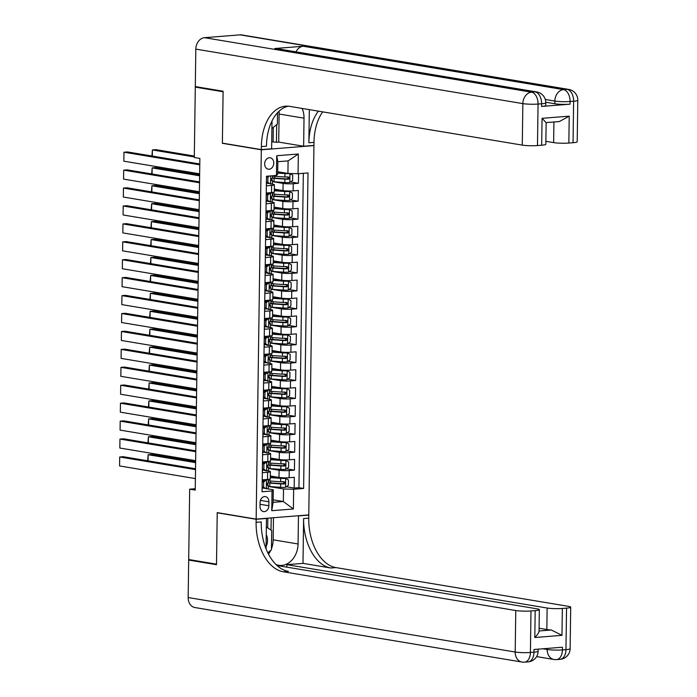<?xml version="1.0" encoding="UTF-8"?>
<svg xmlns="http://www.w3.org/2000/svg" width="697" height="697" viewBox="0 0 697 697"><rect width="100%" height="100%" fill="white"/><g stroke="black" fill="none" stroke-linecap="round" stroke-linejoin="round"><path stroke-width="1.05" d="M264.668 163.856A5.776 4.513 99.5 0 0 268.267 169.188A5.776 4.513 99.5 0 0 273.773 163.124A5.776 4.513 99.5 0 0 270.166 157.792A5.776 4.513 99.5 0 0 264.668 163.856M313.214 145.473L313.938 145.595L308.78 514.909L256.156 519.108L261.314 149.794L313.938 145.595M266.559 176.236L266.428 185.838L271.621 185.428L271.516 192.599A7.223 0.863 0.8 0 0 274.287 191.954L274.391 184.783A7.223 0.863 -179.2 0 1 271.621 185.428M271.516 192.599L266.324 193.008L266.176 203.768L271.368 203.358L271.264 210.529A7.223 0.863 0.8 0 0 274.043 209.884L274.139 202.714A7.223 0.863 -179.2 0 1 271.368 203.358M271.264 210.529L266.071 210.938L265.923 221.698L271.116 221.28L271.02 228.45A7.223 0.863 0.8 0 0 273.79 227.814L273.886 220.644A7.223 0.863 -179.2 0 1 271.116 221.28M271.02 228.45L265.827 228.869L265.67 239.629L270.863 239.21L270.767 246.381A7.223 0.863 0.8 0 0 273.538 245.745L273.642 238.566A7.223 0.863 -179.2 0 1 270.863 239.21M270.767 246.381L265.574 246.799L265.426 257.55L270.619 257.141L270.514 264.311A7.223 0.863 0.8 0 0 273.285 263.666L273.39 256.496A7.223 0.863 -179.2 0 1 270.619 257.141M270.514 264.311L265.322 264.721L265.174 275.481L270.366 275.062L270.262 282.241A7.223 0.863 0.8 0 0 273.041 281.597L273.137 274.426A7.223 0.863 -179.2 0 1 270.366 275.062M270.262 282.241L265.069 282.651L264.921 293.411L270.114 292.993L270.018 300.163A7.223 0.863 0.8 0 0 272.788 299.527L272.884 292.357A7.223 0.863 -179.2 0 1 270.114 292.993M270.018 300.163L264.825 300.581L264.677 311.332L269.861 310.923L269.765 318.093A7.223 0.863 0.8 0 0 272.536 317.449L272.64 310.278A7.223 0.863 -179.2 0 1 269.861 310.923M269.765 318.093L264.572 318.503L264.424 329.263L269.617 328.853L269.512 336.024A7.223 0.863 0.8 0 0 272.292 335.379L272.388 328.209A7.223 0.863 -179.2 0 1 269.617 328.853M269.512 336.024L264.32 336.433L264.172 347.193L269.364 346.775L269.26 353.945A7.223 0.863 0.8 0 0 272.039 353.309L272.135 346.139A7.223 0.863 -179.2 0 1 269.364 346.775M269.26 353.945L264.076 354.364L263.919 365.123L269.112 364.705L269.016 371.876A7.223 0.863 0.8 0 0 271.786 371.24L271.891 364.069A7.223 0.863 -179.2 0 1 269.112 364.705M269.016 371.876L263.823 372.294L263.675 383.045L268.859 382.636L268.763 389.806A7.223 0.863 0.8 0 0 271.534 389.161L271.638 381.991A7.223 0.863 -179.2 0 1 268.859 382.636M268.763 389.806L263.571 390.215L263.422 400.975L268.615 400.557L268.511 407.736A7.223 0.863 0.8 0 0 271.29 407.092L271.386 399.921A7.223 0.863 -179.2 0 1 268.615 400.557M268.511 407.736L263.318 408.146L263.17 418.906L268.362 418.488L268.267 425.658A7.223 0.863 0.8 0 0 271.037 425.022L271.133 417.851A7.223 0.863 -179.2 0 1 268.362 418.488M268.267 425.658L263.074 426.076L262.917 436.827L268.11 436.418L268.014 443.588A7.223 0.863 0.8 0 0 270.784 442.943L270.889 435.773A7.223 0.863 -179.2 0 1 268.11 436.418M268.014 443.588L262.821 444.006L262.673 454.758L267.866 454.348L267.761 461.519A7.223 0.863 0.8 0 0 270.532 460.874L270.636 453.703A7.223 0.863 -179.2 0 1 267.866 454.348M267.761 461.519L262.569 461.928L262.421 472.688L267.613 472.27A7.223 0.863 0.8 0 0 270.384 471.634A7.223 0.863 0.8 0 0 268.85 471.076L267.369 470.832M270.323 475.99L278.992 477.436A7.223 0.863 0.8 0 0 289.133 477.724L294.326 477.306L294.178 488.066L286.293 486.75M268.502 468.497L279.096 470.257A7.223 0.863 0.8 0 0 289.229 470.553L294.422 470.135L286.537 468.82M294.422 470.135L294.578 459.375L289.386 459.793A7.223 0.863 0.8 0 1 279.244 459.506L270.575 458.06M270.828 440.129L279.497 441.576A7.223 0.863 0.8 0 0 289.63 441.863L294.822 441.454L294.674 452.205L286.789 450.898M271.072 422.208L279.741 423.645A7.223 0.863 0.8 0 0 289.882 423.933L295.075 423.523L294.927 434.283L287.042 432.968M271.325 404.277L279.994 405.724A7.223 0.863 0.8 0 0 290.135 406.011L295.328 405.593L295.18 416.353L287.295 415.037M271.577 386.347L280.246 387.793A7.223 0.863 0.8 0 0 290.388 388.081L295.58 387.671L295.423 398.423L287.539 397.107M271.83 368.417L280.499 369.863A7.223 0.863 0.8 0 0 290.632 370.151L295.824 369.741L295.676 380.492L287.791 379.185M272.074 350.495L280.743 351.941A7.223 0.863 0.8 0 0 290.884 352.229L296.077 351.811L295.929 362.571L288.044 361.255M272.327 332.565L280.996 334.011A7.223 0.863 0.8 0 0 291.137 334.299L296.33 333.88L296.173 344.64L288.288 343.325M272.579 314.635L281.248 316.081A7.223 0.863 0.8 0 0 291.39 316.368L296.573 315.959L296.425 326.71L288.541 325.394M272.832 296.713L281.501 298.15A7.223 0.863 0.8 0 0 291.634 298.438L296.826 298.028L296.678 308.788L288.793 307.473M273.076 278.783L281.745 280.229A7.223 0.863 0.8 0 0 291.886 280.516L297.079 280.098L296.931 290.858L289.046 289.543M273.329 260.852L281.997 262.299A7.223 0.863 0.8 0 0 292.139 262.586L297.331 262.168L297.175 272.928L289.29 271.612M273.581 242.922L282.25 244.368A7.223 0.863 0.8 0 0 292.383 244.656L297.575 244.246L297.427 254.997L289.543 253.691M273.825 225L282.494 226.447A7.223 0.863 0.8 0 0 292.635 226.734L297.828 226.316L297.68 237.076L289.795 235.76M274.078 207.07L282.747 208.516A7.223 0.863 0.8 0 0 292.888 208.804L298.081 208.386L297.933 219.146L290.048 217.83M274.33 189.14L282.999 190.586A7.223 0.863 0.8 0 0 293.141 190.873L298.333 190.464L298.177 201.215L290.292 199.9M274.391 184.783A7.223 0.863 -179.2 0 0 272.858 184.235L271.377 183.982M268.754 183.546L266.463 183.163M274.139 202.714A7.223 0.863 -179.2 0 0 272.605 202.156L271.124 201.912M268.502 201.477L266.21 201.093M273.886 220.644A7.223 0.863 -179.2 0 0 272.353 220.086L270.872 219.843M268.258 219.407L265.958 219.024M273.642 238.566A7.223 0.863 -179.2 0 0 272.109 238.017L270.628 237.764M268.005 237.328L265.714 236.954M273.39 256.496A7.223 0.863 -179.2 0 0 271.856 255.947L270.375 255.694M267.753 255.259L265.461 254.875M273.137 274.426A7.223 0.863 -179.2 0 0 271.603 273.869L270.122 273.625M267.5 273.189L265.208 272.806M272.884 292.357A7.223 0.863 -179.2 0 0 271.36 291.799L269.87 291.555M267.256 291.119L264.965 290.736M272.64 310.278A7.223 0.863 -179.2 0 0 271.107 309.729L269.626 309.477M267.003 309.041L264.712 308.658M272.388 328.209A7.223 0.863 -179.2 0 0 270.854 327.651L269.373 327.407M266.751 326.971L264.459 326.588M272.135 346.139A7.223 0.863 -179.2 0 0 270.602 345.581L269.12 345.337M266.507 344.902L264.207 344.518M271.891 364.069A7.223 0.863 -179.2 0 0 270.358 363.512L268.868 363.268M266.254 362.823L263.963 362.449M271.638 381.991A7.223 0.863 -179.2 0 0 270.105 381.442L268.624 381.189M266.001 380.754L263.71 380.37M271.386 399.921A7.223 0.863 -179.2 0 0 269.852 399.364L268.371 399.12M265.749 398.684L263.457 398.301M271.133 417.851A7.223 0.863 -179.2 0 0 269.6 417.294L268.118 417.05M265.505 416.614L263.205 416.231M270.889 435.773A7.223 0.863 -179.2 0 0 269.356 435.224L267.866 434.972M265.252 434.536L262.961 434.153M270.636 453.703A7.223 0.863 -179.2 0 0 269.103 453.146L267.622 452.902M264.999 452.466L262.708 452.083M195.256 488.719L189.671 489.163L195.238 490.087L199.865 158.419L194.306 157.496L195.291 87.125L223.101 91.76L222.378 143.303L261.314 149.794M268.842 505.743L268.903 501.796A5.602 4.374 99.5 0 0 265.409 496.621A5.602 4.374 99.5 0 0 260.077 502.502L260.025 506.44A5.602 4.374 99.5 0 0 263.51 511.615A5.602 4.374 99.5 0 0 268.842 505.743L260.051 504.271M277.711 171.741L287.922 173.44L288.096 160.885L277.85 161.704L277.676 174.25L276.439 175.452L266.481 176.245L262.072 491.777L272.03 490.976L273.276 489.782L267.117 488.763M276.439 175.452L276.718 155.727L298.333 154.002L298.063 173.727L308.013 172.934L303.613 488.458L293.655 489.259L293.376 508.976L271.76 510.701L272.03 490.976M272.51 181.647L283.095 183.416L282.999 190.586M272.257 199.577L282.851 201.346L282.747 208.516M272.004 217.508L282.599 219.267L282.494 226.447M271.76 235.438L282.346 237.198L282.25 244.368M271.508 253.359L282.093 255.128L281.997 262.299M271.255 271.29L281.849 273.058L281.745 280.229M271.002 289.22L281.597 290.98L281.501 298.15M288.061 307.987L288.192 299.109L290.937 300.634L290.867 306.018L287.992 308.03A4.783 0.575 -179.2 0 1 283.069 308.022L272.283 307.264A13.818 1.655 -179.2 0 1 270.724 307.142L281.344 308.91L281.248 316.081M270.506 325.072L281.1 326.841L280.996 334.011M270.253 343.002L280.847 344.762L280.743 351.941M270.009 360.933L280.595 362.693L280.499 369.863M287.059 379.691L287.19 370.821L289.935 372.346L289.865 377.722L286.99 379.743A4.783 0.575 -179.2 0 1 282.067 379.734L271.281 378.976A13.818 1.655 -179.2 0 1 269.722 378.854L280.342 380.623L280.246 387.793M269.504 396.785L280.098 398.553L279.994 405.724M269.251 414.715L279.845 416.475L279.741 423.645M269.007 432.645L279.593 434.405L279.497 441.576M286.066 451.403L286.188 442.534L288.933 444.059L288.863 449.434L285.988 451.456A4.783 0.575 -179.2 0 1 281.074 451.447L270.279 450.689A13.818 1.655 -179.2 0 1 268.728 450.567L279.34 452.336L279.244 459.506M264.747 470.397L262.455 470.013M294.178 488.066L298.943 487.682L303.326 173.309M283.095 183.416A7.223 0.863 -179.2 0 0 293.237 183.703L298.429 183.294L298.56 173.684M298.177 201.215L292.984 201.633A7.223 0.863 -179.2 0 1 282.851 201.346M297.933 219.146L292.74 219.555A7.223 0.863 -179.2 0 1 282.599 219.267M297.68 237.076L292.487 237.485A7.223 0.863 -179.2 0 1 282.346 237.198M297.427 254.997L292.235 255.416A7.223 0.863 -179.2 0 1 282.093 255.128M297.175 272.928L291.982 273.346A7.223 0.863 -179.2 0 1 281.849 273.058M296.931 290.858L291.738 291.268A7.223 0.863 -179.2 0 1 281.597 290.98M296.678 308.788L291.485 309.198A7.223 0.863 -179.2 0 1 281.344 308.91M296.425 326.71L291.233 327.128A7.223 0.863 -179.2 0 1 281.1 326.841M296.173 344.64L290.989 345.05A7.223 0.863 -179.2 0 1 280.847 344.762M295.929 362.571L290.736 362.98A7.223 0.863 -179.2 0 1 280.595 362.693M295.676 380.492L290.483 380.91A7.223 0.863 -179.2 0 1 280.342 380.623M295.423 398.423L290.231 398.841A7.223 0.863 -179.2 0 1 280.098 398.553M295.18 416.353L289.987 416.762A7.223 0.863 -179.2 0 1 279.845 416.475M294.927 434.283L289.734 434.693A7.223 0.863 -179.2 0 1 279.593 434.405M294.674 452.205L289.482 452.623A7.223 0.863 -179.2 0 1 279.34 452.336M262.089 490.618L262.316 479.858L267.509 479.44A7.223 0.863 0.8 0 0 270.288 478.804L270.384 471.634M264.503 488.318L262.203 487.944M273.276 489.782L273.102 502.337L283.339 501.518L283.513 488.972L293.655 489.259M273.137 499.819L283.339 501.518L293.376 508.976M268.249 486.428L283.513 488.972M256.156 519.108L217.22 512.617L216.497 564.161L188.695 559.525L189.671 489.163M197.478 86.951L195.291 87.125M298.943 487.682L303.613 488.458M298.429 183.294L290.544 181.978M298.063 173.727L287.922 173.44M273.102 502.337L271.76 510.701M276.718 155.727L277.85 161.704M298.333 154.002L288.096 160.885M222.378 143.303L223.11 143.251M265.148 479.632L266.55 479.867L263.684 481.888L263.605 487.264L266.428 488.832A4.783 0.575 0.8 0 0 268.197 488.414L268.24 485.007A4.783 0.575 0.8 0 0 268.153 484.894L266.733 484.032M266.428 488.832L262.22 487.055M195.395 478.586L119.579 465.953L119.701 456.988L123.256 456.709L195.535 468.75M266.55 479.867A4.783 0.575 0.8 0 0 268.319 479.449A4.783 0.575 0.8 0 0 268.275 479.37M195.526 469.63L119.701 456.988L119.579 465.953M262.299 481.61L265.104 479.623M263.004 481.104A11.466 1.368 0.8 0 0 262.307 480.921M268.319 479.449L268.275 482.855A4.783 0.575 -179.2 0 1 267.439 483.169L267.404 485.321A4.783 0.575 0.8 0 0 268.24 485.007M263.684 481.888L262.299 481.653M262.22 487.037L263.605 487.264M268.223 486.419A13.818 1.655 -179.2 0 0 269.783 486.55L280.569 487.308A4.783 0.575 -179.2 0 0 285.491 487.316L288.358 485.295L288.436 479.911L285.613 478.351A4.783 0.575 -179.2 0 1 280.691 478.342L270.305 477.611M285.613 478.351L270.906 477.34A11.466 1.368 -179.2 0 1 270.305 477.297M195.63 461.762L151.711 454.444L148.147 454.723L195.622 462.634M268.11 483.004A13.818 1.655 0.8 0 0 269.826 483.143L280.621 483.901A4.783 0.575 0.8 0 0 284.332 483.971L285.326 482.733L284.367 481.819A4.783 0.575 -179.2 0 1 280.647 481.749L269.861 480.991A13.818 1.655 -179.2 0 1 268.301 480.86M282.764 481.549C284.219 482.246 284.21 482.96 282.729 483.701L270.828 482.899A11.466 1.368 -179.2 0 1 268.275 482.664M147.686 460.778L148.147 454.723L148.069 460.839M266.071 546.736A11.736 9.166 99.5 0 0 266.193 546.465A11.736 9.166 99.5 0 0 266.237 534.564M266.341 527.028L271.708 530.539L271.438 549.898L267.805 552.799M277.537 112.748L277.38 124.11L271.908 128.483M570.129 648.663A10.838 10.838 0 0 1 560.153 659.318A10.838 6.639 -94.6 0 0 565.964 649.63L566.548 608.124A10.838 1.298 0.8 0 0 570.704 607.165L570.129 648.663A10.838 1.298 -179.2 0 1 565.964 649.63L562.409 649.909L562.444 647.217L533.998 649.491L533.963 652.174L530.408 652.462A10.838 1.298 -179.2 0 1 515.196 652.026L515.78 610.528A10.838 1.298 0.8 0 0 530.983 610.955L530.408 652.462A10.838 6.639 85.4 0 1 524.588 662.15A10.838 10.838 0 0 1 521.948 662.037A10.838 8.46 99.5 0 1 515.196 652.026L188.164 597.538L188.687 560.066L216.497 564.701L217.22 512.8L256.147 519.282L256.104 522.332A45.148 27.671 -94.6 0 0 283.296 571.784L515.78 610.528M217.943 512.739L217.22 512.8M265.74 518.341L266.463 518.463L266.071 546.518A20.318 15.865 99.5 0 0 266.176 549.158M275.942 564.474A20.318 15.865 99.5 0 0 278.73 565.284A20.318 15.865 99.5 0 0 298.072 543.974L298.464 515.911L308.78 515.092L308.736 518.141A45.148 27.671 -94.6 0 0 335.919 567.593L568.404 606.329A10.838 1.298 0.8 0 1 570.704 607.165M266.463 518.463L256.147 519.282M286.815 567.131L286.85 564.657L547.136 608.028A10.838 1.298 0.8 0 0 562.348 608.455L561.974 635.35L534.808 637.511C537.823 634.427 539.199 632.249 538.938 630.994M302.995 563.368L303.613 518.551A45.148 27.671 -94.6 0 0 330.805 568.003L302.995 563.368L286.85 564.657M534.808 637.511L535.183 610.624L530.983 610.955M535.183 610.624A10.838 1.298 0.8 0 0 539.339 609.666A10.838 1.298 0.8 0 0 537.038 608.829L277.031 565.502M521.948 662.037L194.916 607.54A10.838 8.46 -80.5 0 1 188.164 597.538M190.873 559.891L188.687 560.066M297.741 515.789L298.464 515.911M308.057 514.97L308.78 515.092M566.548 608.124L562.348 608.455M539.042 630.985L551.318 630.001A10.838 1.298 -179.2 0 1 546.84 629.539L547.136 608.028M539.077 628.25L546.84 629.539M256.104 522.332L261.227 521.922A45.148 27.671 -94.6 0 0 288.41 571.383L283.296 571.784M551.318 630.001L561.974 635.35M273.468 517.723L273.163 539.818A20.318 15.865 -80.5 0 1 271.447 548.696M270.671 550.508A20.318 15.865 -80.5 0 1 268.493 554.159M271.02 530.095L271.194 517.906M267.709 527.925L267.84 518.176M541.578 106.449L541.621 103.766A10.838 1.298 0.8 0 0 545.777 102.799L545.742 105.491A10.838 1.298 -179.2 0 1 541.578 106.449L570.033 104.184A10.838 1.298 -179.2 0 1 554.821 103.757L554.856 101.065L545.307 99.471M545.768 102.241L554.821 103.757M223.101 91.229L222.378 143.129L261.314 149.611L261.358 146.562A45.148 27.671 85.4 0 1 285.578 106.197A45.148 27.671 85.4 0 1 289.786 106.38L522.271 145.115L522.855 103.618L195.822 49.121L195.299 86.594L223.101 91.229M278.992 111.285A20.318 15.865 -80.5 0 1 279.105 114.029L278.713 142.092L303.631 146.239L304.023 118.185A20.318 15.865 99.5 0 0 302.089 108.427M303.631 146.239L313.946 145.42L313.981 142.371A45.148 27.671 85.4 0 1 322.694 111.86M309.329 109.638L308.867 142.78A45.148 27.671 85.4 0 1 318.416 111.154M261.314 149.611L271.621 148.792L272.013 120.982M546.03 122.559L542.057 118.324L569.222 116.155L568.848 143.051L573.047 142.719L573.622 101.213L570.068 101.492L570.033 104.184M568.848 143.051A10.838 1.298 -179.2 0 1 553.636 142.615L553.923 121.992M545.882 141.325L553.636 142.615M295.964 51.848A10.838 8.46 -80.5 0 1 303.247 46.255L563.542 89.625L567.097 89.347A10.838 6.639 -94.6 0 1 573.622 101.213A10.838 1.298 0.8 0 0 577.787 100.255L577.203 141.752A10.838 1.298 -179.2 0 1 573.047 142.719M195.822 49.121A10.838 8.46 -80.5 0 1 204.5 37.682L240.064 34.85A10.838 8.46 -80.5 0 1 241.693 34.92L568.735 89.416A10.838 8.46 99.5 0 0 567.097 89.347L240.064 34.85M303.247 46.255L274.801 48.52A10.838 8.46 -80.5 0 1 276.43 48.59L536.725 91.96A10.838 8.46 99.5 0 0 535.096 91.891L274.801 48.52M278.713 142.092L276.439 142.266L276.683 124.667M271.725 141.822L276.439 142.266M569.222 116.155L559.334 121.557L546.143 122.594L545.838 144.253A10.838 1.298 -179.2 0 1 541.682 145.22L542.057 118.324M204.5 37.682L531.541 92.178L535.096 91.891A10.838 6.639 -94.6 0 1 541.621 103.766L538.067 104.045L537.483 145.551L541.682 145.22M537.483 145.551A10.838 1.298 -179.2 0 1 522.271 145.115M261.358 146.562L266.472 146.161A45.148 27.671 85.4 0 1 288.149 106.188M273.102 141.718L273.302 127.368M265.391 461.702L266.803 461.937L263.936 463.958L263.858 469.334L266.681 470.902A4.783 0.575 0.8 0 0 268.45 470.484L268.493 467.077A4.783 0.575 0.8 0 0 268.397 466.964L266.986 466.101M266.681 470.902L265.235 470.667L262.473 469.125L263.858 469.334M195.648 460.665L119.823 448.032L119.954 439.066L123.508 438.779L195.787 450.828M266.803 461.937A4.783 0.575 0.8 0 0 268.572 461.519A4.783 0.575 0.8 0 0 268.528 461.44M195.77 451.7L119.954 439.066L119.823 448.032M262.542 463.679L265.357 461.702M263.257 463.183A11.466 1.368 0.8 0 0 262.551 462.991M268.572 461.519L268.519 464.925A4.783 0.575 -179.2 0 1 267.683 465.239L267.657 467.391A4.783 0.575 0.8 0 0 268.493 467.077M263.936 463.958L262.542 463.732M265.644 443.78L267.056 444.015L264.189 446.028L264.111 451.412L266.934 452.972A4.783 0.575 0.8 0 0 268.693 452.553L268.746 449.147A4.783 0.575 0.8 0 0 268.65 449.034L267.23 448.171M266.934 452.972L262.717 451.203M195.901 442.734L120.076 430.101L120.206 421.136L123.761 420.857L196.031 432.898M267.056 444.015A4.783 0.575 0.8 0 0 268.824 443.597A4.783 0.575 0.8 0 0 268.781 443.519M196.023 433.769L120.206 421.136L120.076 430.101M262.795 445.749L265.609 443.771M263.501 445.252A11.466 1.368 0.8 0 0 262.804 445.061M268.824 443.597L268.772 447.004A4.783 0.575 -179.2 0 1 267.936 447.308L267.909 449.46A4.783 0.575 0.8 0 0 268.746 449.147M264.189 446.028L262.795 445.801M262.717 451.177L264.111 451.412M265.897 425.85L267.308 426.085L264.433 428.106L264.363 433.482L267.178 435.05A4.783 0.575 0.8 0 0 268.946 434.632L268.998 431.225A4.783 0.575 0.8 0 0 268.903 431.112L267.482 430.241M267.178 435.05L262.969 433.273M196.145 424.804L120.328 412.171L120.45 403.206L124.005 402.927L196.284 414.968M267.308 426.085A4.783 0.575 0.8 0 0 269.068 425.667A4.783 0.575 0.8 0 0 269.033 425.588M196.275 415.839L120.45 403.206L120.328 412.171M263.048 427.819L265.862 425.841M263.754 427.322A11.466 1.368 0.8 0 0 263.057 427.139M269.068 425.667L269.025 429.073A4.783 0.575 -179.2 0 1 268.188 429.378L268.153 431.53A4.783 0.575 0.8 0 0 268.998 431.225M264.433 428.106L263.048 427.871M262.969 433.246L264.363 433.482M266.149 407.919L267.552 408.154L264.686 410.176L264.607 415.551L267.43 417.12A4.783 0.575 0.8 0 0 269.199 416.701L269.242 413.295A4.783 0.575 0.8 0 0 269.155 413.182L267.735 412.319M267.43 417.12L265.914 416.841L263.222 415.342L264.607 415.551M196.397 406.882L120.581 394.241L120.703 385.284L124.258 384.997L196.537 397.037M267.552 408.154A4.783 0.575 0.8 0 0 269.321 407.736A4.783 0.575 0.8 0 0 269.277 407.658M196.519 397.917L120.703 385.284L120.581 394.241M263.3 409.897L266.106 407.919M264.006 409.392A11.466 1.368 0.8 0 0 263.309 409.209M269.321 407.736L269.277 411.143A4.783 0.575 -179.2 0 1 268.441 411.457L268.406 413.609A4.783 0.575 0.8 0 0 269.242 413.295M264.686 410.176L263.292 409.941M268.476 468.497A13.818 1.655 -179.2 0 0 270.035 468.619L280.821 469.377A4.783 0.575 -179.2 0 0 285.744 469.386L288.61 467.365L288.689 461.989L285.866 460.421A4.783 0.575 -179.2 0 1 280.943 460.412L270.549 459.68M285.866 460.421L271.159 459.419A11.466 1.368 -179.2 0 1 270.558 459.367M195.883 443.832L151.955 436.514L148.4 436.792L195.866 444.703M268.362 465.073A13.818 1.655 0.8 0 0 270.079 465.213L280.865 465.971A4.783 0.575 0.8 0 0 284.585 466.04L285.578 464.803L284.611 463.888A4.783 0.575 -179.2 0 1 280.9 463.819L270.114 463.061A13.818 1.655 -179.2 0 1 268.554 462.939M283.017 463.618C284.463 464.315 284.454 465.03 282.982 465.77L271.081 464.969A11.466 1.368 -179.2 0 1 268.528 464.742M147.93 442.848L148.4 436.792L148.313 442.917M286.188 442.534L286.118 442.49A4.783 0.575 -179.2 0 1 281.196 442.482L270.802 441.759M286.118 442.49L271.412 441.489A11.466 1.368 -179.2 0 1 270.811 441.445M196.136 425.902L152.207 418.583L148.653 418.871L196.118 426.782M268.606 447.143A13.818 1.655 0.8 0 0 270.331 447.282L281.118 448.04A4.783 0.575 0.8 0 0 284.838 448.11L285.831 446.873L284.864 445.958A4.783 0.575 -179.2 0 1 281.144 445.888L270.358 445.13A13.818 1.655 -179.2 0 1 268.798 445.008M283.261 445.697C284.716 446.385 284.707 447.108 283.235 447.849L271.333 447.047A11.466 1.368 -179.2 0 1 268.781 446.812M148.182 424.926L148.653 418.871L148.566 424.987M268.972 432.637A13.818 1.655 -179.2 0 0 270.532 432.767L281.318 433.517A4.783 0.575 -179.2 0 0 286.24 433.525L289.107 431.513L289.185 426.128L286.362 424.569A4.783 0.575 -179.2 0 1 281.449 424.56L271.055 423.828M286.362 424.569L271.664 423.558A11.466 1.368 -179.2 0 1 271.055 423.515M196.38 407.98L152.46 400.653L148.905 400.941L196.371 408.851M268.859 429.221A13.818 1.655 0.8 0 0 270.584 429.361L281.37 430.119A4.783 0.575 0.8 0 0 285.082 430.188L286.075 428.951L285.117 428.036A4.783 0.575 -179.2 0 1 281.396 427.967L270.61 427.209A13.818 1.655 -179.2 0 1 269.051 427.078M283.513 427.766C284.968 428.463 284.96 429.178 283.487 429.918L271.586 429.117A11.466 1.368 -179.2 0 1 269.025 428.882M148.435 406.996L148.905 400.941L148.818 407.057M269.225 414.706A13.818 1.655 -179.2 0 0 270.784 414.837L281.571 415.595A4.783 0.575 -179.2 0 0 286.493 415.604L289.36 413.582L289.438 408.207L286.615 406.639A4.783 0.575 -179.2 0 1 281.693 406.63L271.307 405.898M286.615 406.639L271.908 405.628A11.466 1.368 -179.2 0 1 271.307 405.584M196.632 390.05L152.704 382.731L149.149 383.01L196.624 390.921M269.112 411.291A13.818 1.655 0.8 0 0 270.828 411.43L281.614 412.188A4.783 0.575 0.8 0 0 285.334 412.258L286.328 411.021L285.361 410.106A4.783 0.575 -179.2 0 1 281.649 410.036L270.863 409.278A13.818 1.655 -179.2 0 1 269.303 409.156M283.766 409.836C285.221 410.533 285.212 411.247 283.731 411.988L271.83 411.186A11.466 1.368 -179.2 0 1 269.277 410.96M148.688 389.065L149.149 383.01L149.062 389.135M266.393 389.998L267.805 390.224L264.938 392.245L264.86 397.63L267.683 399.189A4.783 0.575 0.8 0 0 269.451 398.771L269.495 395.365A4.783 0.575 0.8 0 0 269.399 395.251L267.988 394.389M267.683 399.189L263.475 397.412M196.65 388.952L120.825 376.319L120.956 367.354L124.51 367.066L196.789 379.116M267.805 390.224A4.783 0.575 0.8 0 0 269.573 389.806A4.783 0.575 0.8 0 0 269.53 389.736M196.772 379.987L120.956 367.354L120.825 376.319M263.544 391.967L266.359 389.989M264.259 391.47A11.466 1.368 0.8 0 0 263.553 391.278M269.573 389.806L269.521 393.213A4.783 0.575 -179.2 0 1 268.685 393.526L268.659 395.678A4.783 0.575 0.8 0 0 269.495 395.365M264.938 392.245L263.544 392.019M263.475 397.395L264.86 397.63M269.478 396.785A13.818 1.655 -179.2 0 0 271.037 396.907L281.823 397.665A4.783 0.575 -179.2 0 0 286.737 397.673L289.612 395.652L289.691 390.276L286.868 388.708A4.783 0.575 -179.2 0 1 281.945 388.699L271.551 387.968M286.868 388.708L272.161 387.706A11.466 1.368 -179.2 0 1 271.56 387.663M196.885 372.12L152.957 364.801L149.402 365.089L196.868 372.991M269.364 393.361A13.818 1.655 0.8 0 0 271.081 393.5L281.867 394.258A4.783 0.575 0.8 0 0 285.587 394.328L286.58 393.091L285.613 392.176A4.783 0.575 -179.2 0 1 281.902 392.106L271.116 391.348A13.818 1.655 -179.2 0 1 269.556 391.226M284.01 391.914C285.465 392.603 285.456 393.326 283.984 394.058L272.083 393.265A11.466 1.368 -179.2 0 1 269.53 393.03M148.931 371.135L149.402 365.089L149.315 371.205M266.646 372.067L268.057 372.303L265.182 374.324L265.113 379.699L267.927 381.268A4.783 0.575 0.8 0 0 269.695 380.85L269.748 377.443A4.783 0.575 0.8 0 0 269.652 377.321L268.232 376.458M267.927 381.268L263.719 379.49L265.113 379.699M196.903 371.022L121.078 358.389L121.2 349.424L124.763 349.145L197.033 361.185M268.057 372.303A4.783 0.575 0.8 0 0 269.826 371.884A4.783 0.575 0.8 0 0 269.783 371.806M197.024 362.057L121.2 349.424L121.078 358.389M263.797 374.036L266.611 372.059M264.503 373.54A11.466 1.368 0.8 0 0 263.806 373.348M269.826 371.884L269.774 375.291A4.783 0.575 -179.2 0 1 268.937 375.596L268.911 377.748A4.783 0.575 0.8 0 0 269.748 377.443M265.182 374.324L263.797 374.089M287.19 370.821L287.12 370.778A4.783 0.575 -179.2 0 1 282.198 370.769L271.804 370.046M287.12 370.778L272.414 369.776A11.466 1.368 -179.2 0 1 271.804 369.732M197.138 354.189L153.209 346.871L149.655 347.158L197.12 355.069M269.608 375.43A13.818 1.655 0.8 0 0 271.333 375.57L282.119 376.328A4.783 0.575 0.8 0 0 285.831 376.397L286.833 375.169L285.866 374.245A4.783 0.575 -179.2 0 1 282.146 374.176L271.36 373.418A13.818 1.655 -179.2 0 1 269.8 373.296M284.263 373.984C285.718 374.672 285.709 375.395 284.237 376.136L272.335 375.334A11.466 1.368 -179.2 0 1 269.774 375.099M149.184 353.213L149.655 347.158L149.567 353.274M266.899 354.137L268.31 354.372L265.435 356.394L265.365 361.769L268.179 363.337A4.783 0.575 0.8 0 0 269.948 362.919L269.992 359.513A4.783 0.575 0.8 0 0 269.905 359.399L268.484 358.537M268.179 363.337L263.971 361.56M197.146 353.091L121.33 340.458L121.452 331.493L125.007 331.214L197.286 343.255M268.31 354.372A4.783 0.575 0.8 0 0 270.07 353.954A4.783 0.575 0.8 0 0 270.027 353.876M197.277 344.135L121.452 331.493L121.33 340.458M264.05 356.115L266.864 354.128M264.755 355.609A11.466 1.368 0.8 0 0 264.058 355.426M270.07 353.954L270.027 357.361A4.783 0.575 -179.2 0 1 269.19 357.674L269.155 359.826A4.783 0.575 0.8 0 0 269.992 359.513M265.435 356.394L264.05 356.158M263.971 361.543L265.365 361.769M269.974 360.924A13.818 1.655 -179.2 0 0 271.534 361.055L282.32 361.813A4.783 0.575 -179.2 0 0 287.242 361.813L290.109 359.8L290.187 354.416L287.364 352.856A4.783 0.575 -179.2 0 1 282.451 352.848L272.057 352.116M287.364 352.856L272.666 351.846A11.466 1.368 -179.2 0 1 272.057 351.802M197.382 336.268L153.462 328.949L149.899 329.228L197.373 337.139M269.861 357.509A13.818 1.655 0.8 0 0 271.586 357.648L282.372 358.406A4.783 0.575 0.8 0 0 286.084 358.476L287.077 357.239L286.118 356.324A4.783 0.575 -179.2 0 1 282.398 356.254L271.612 355.496A13.818 1.655 -179.2 0 1 270.053 355.365M284.515 356.054C285.97 356.751 285.962 357.465 284.481 358.206L272.588 357.404A11.466 1.368 -179.2 0 1 270.027 357.169M149.437 335.283L149.899 329.228L149.82 335.344M267.151 336.207L268.554 336.442L265.688 338.463L265.609 343.839L268.432 345.407A4.783 0.575 0.8 0 0 270.201 344.989L270.244 341.582A4.783 0.575 0.8 0 0 270.148 341.469L268.737 340.606M268.432 345.407L266.986 345.172L264.224 343.63L265.609 343.839M197.399 335.17L121.583 322.537L121.705 313.572L125.26 313.284L197.539 325.325M268.554 336.442A4.783 0.575 0.8 0 0 270.323 336.024A4.783 0.575 0.8 0 0 270.279 335.945M197.521 326.205L121.705 313.572L121.583 322.537M264.294 338.184L267.108 336.207M265.008 337.688A11.466 1.368 0.8 0 0 264.311 337.496M270.323 336.024L270.279 339.43A4.783 0.575 -179.2 0 1 269.443 339.744L269.408 341.896A4.783 0.575 0.8 0 0 270.244 341.582M265.688 338.463L264.294 338.237M270.227 343.002A13.818 1.655 -179.2 0 0 271.786 343.124L282.573 343.882A4.783 0.575 -179.2 0 0 287.495 343.891L290.361 341.87L290.44 336.494L287.617 334.926A4.783 0.575 -179.2 0 1 282.694 334.917L272.3 334.185M287.617 334.926L272.91 333.924A11.466 1.368 -179.2 0 1 272.309 333.872M197.634 318.337L153.706 311.019L150.151 311.298L197.626 319.209M270.114 339.578A13.818 1.655 0.8 0 0 271.83 339.718L282.616 340.476A4.783 0.575 0.8 0 0 286.336 340.545L287.33 339.308L286.362 338.393A4.783 0.575 -179.2 0 1 282.651 338.324L271.865 337.566A13.818 1.655 -179.2 0 1 270.305 337.444M284.768 338.123C286.223 338.82 286.206 339.535 284.733 340.275L272.832 339.474A11.466 1.368 -179.2 0 1 270.279 339.247M149.681 317.353L150.151 311.298L150.064 317.423M267.395 318.285L268.807 318.52L265.94 320.533L265.862 325.917L268.685 327.477A4.783 0.575 0.8 0 0 270.445 327.059L270.497 323.652A4.783 0.575 0.8 0 0 270.401 323.539L268.99 322.676M268.685 327.477L264.468 325.708M197.652 317.24L121.827 304.606L121.958 295.641L125.512 295.354L197.791 307.403M268.807 318.52A4.783 0.575 0.8 0 0 270.575 318.102A4.783 0.575 0.8 0 0 270.532 318.024M197.774 308.274L121.958 295.641L121.827 304.606M264.546 320.254L267.36 318.276M265.261 319.757A11.466 1.368 0.8 0 0 264.555 319.566M270.575 318.102L270.523 321.509A4.783 0.575 -179.2 0 1 269.687 321.814L269.661 323.966A4.783 0.575 0.8 0 0 270.497 323.652M265.94 320.533L264.546 320.306M264.477 325.682L265.862 325.917M270.48 325.072A13.818 1.655 -179.2 0 0 272.039 325.194L282.825 325.952A4.783 0.575 -179.2 0 0 287.739 325.961L290.614 323.939L290.684 318.564L287.87 316.996A4.783 0.575 -179.2 0 1 282.947 316.987L272.553 316.264M287.87 316.996L273.163 315.994A11.466 1.368 -179.2 0 1 272.562 315.95M197.887 300.407L153.959 293.088L150.404 293.376L197.87 301.287M270.358 321.648A13.818 1.655 0.8 0 0 272.083 321.787L282.869 322.545A4.783 0.575 0.8 0 0 286.589 322.615L287.582 321.378L286.615 320.463A4.783 0.575 -179.2 0 1 282.904 320.393L272.109 319.635A13.818 1.655 -179.2 0 1 270.558 319.514M285.012 320.202C286.467 320.89 286.458 321.613 284.986 322.354L273.085 321.552A11.466 1.368 -179.2 0 1 270.532 321.317M149.933 299.431L150.404 293.376L150.317 299.492M267.648 300.355L269.059 300.59L266.184 302.611L266.115 307.987L268.929 309.555A4.783 0.575 0.8 0 0 270.697 309.137L270.75 305.73A4.783 0.575 0.8 0 0 270.654 305.617L269.234 304.746M268.929 309.555L264.721 307.778L266.115 307.987M197.896 299.309L122.08 286.676L122.202 277.711L125.765 277.432L198.035 289.473M269.059 300.59A4.783 0.575 0.8 0 0 270.828 300.172A4.783 0.575 0.8 0 0 270.784 300.093M198.026 290.344L122.202 277.711L122.08 286.676M264.799 302.324L267.613 300.346M265.505 301.827A11.466 1.368 0.8 0 0 264.808 301.635M270.828 300.172L270.776 303.578A4.783 0.575 -179.2 0 1 269.939 303.883L269.913 306.035A4.783 0.575 0.8 0 0 270.75 305.73M266.184 302.611L264.799 302.376M288.192 299.109L288.114 299.065A4.783 0.575 -179.2 0 1 283.2 299.065L272.806 298.333M288.114 299.065L273.416 298.063A11.466 1.368 -179.2 0 1 272.806 298.02M198.131 282.485L154.211 275.158L150.657 275.446L198.122 283.357M270.61 303.718A13.818 1.655 0.8 0 0 272.335 303.866L283.121 304.615A4.783 0.575 0.8 0 0 286.833 304.694L287.835 303.456L286.868 302.542A4.783 0.575 -179.2 0 1 283.148 302.472L272.361 301.714A13.818 1.655 -179.2 0 1 270.802 301.583M285.265 302.271C286.72 302.968 286.711 303.683 285.239 304.423L273.337 303.622A11.466 1.368 -179.2 0 1 270.776 303.387M150.186 281.501L150.657 275.446L150.569 281.562M267.901 282.424L269.303 282.66L266.437 284.681L266.367 290.057L269.181 291.625A4.783 0.575 0.8 0 0 270.95 291.207L270.994 287.8A4.783 0.575 0.8 0 0 270.906 287.687L269.486 286.824M269.181 291.625L264.973 289.847M198.148 281.388L122.332 268.746L122.454 259.789L126.009 259.502L198.288 271.542M269.303 282.66A4.783 0.575 0.8 0 0 271.072 282.241A4.783 0.575 0.8 0 0 271.028 282.163M198.279 272.422L122.454 259.789L122.332 268.746M265.052 284.402L267.857 282.416M265.757 283.897A11.466 1.368 0.8 0 0 265.06 283.714M271.072 282.241L271.028 285.648A4.783 0.575 -179.2 0 1 270.192 285.962L270.157 288.114A4.783 0.575 0.8 0 0 270.994 287.8M266.437 284.681L265.052 284.446M264.973 289.83L266.367 290.057M270.976 289.211A13.818 1.655 -179.2 0 0 272.536 289.342L283.322 290.1A4.783 0.575 -179.2 0 0 288.244 290.109L291.111 288.088L291.189 282.712L288.366 281.144A4.783 0.575 -179.2 0 1 283.444 281.135L273.058 280.403M288.366 281.144L273.66 280.133A11.466 1.368 -179.2 0 1 273.058 280.089M198.384 264.555L154.464 257.237L150.9 257.515L198.375 265.426M270.863 285.796A13.818 1.655 0.8 0 0 272.579 285.936L283.374 286.694A4.783 0.575 0.8 0 0 287.086 286.763L288.079 285.526L287.12 284.611A4.783 0.575 -179.2 0 1 283.4 284.542L272.614 283.784A13.818 1.655 -179.2 0 1 271.055 283.662M285.517 284.341C286.972 285.038 286.964 285.753 285.482 286.493L273.59 285.692A11.466 1.368 -179.2 0 1 271.028 285.465M150.439 263.571L150.9 257.515L150.822 263.632M265.296 266.472L268.11 264.494L269.556 264.729L266.69 266.751L266.611 272.135L269.434 273.694A4.783 0.575 0.8 0 0 271.203 273.276L271.246 269.87A4.783 0.575 0.8 0 0 271.15 269.756L269.739 268.894M269.434 273.694L267.988 273.459L265.226 271.917L266.611 272.135M198.401 263.457L122.585 250.824L122.707 241.859L126.262 241.571L198.54 253.621M269.556 264.729A4.783 0.575 0.8 0 0 271.325 264.311A4.783 0.575 0.8 0 0 271.281 264.241M198.523 254.492L122.707 241.859L122.585 250.824M266.01 265.975A11.466 1.368 0.8 0 0 265.313 265.784M271.325 264.311L271.281 267.718A4.783 0.575 -179.2 0 1 270.436 268.031L270.41 270.183A4.783 0.575 0.8 0 0 271.246 269.87M266.69 266.751L265.296 266.524M271.229 271.29A13.818 1.655 -179.2 0 0 272.788 271.412L283.574 272.17A4.783 0.575 -179.2 0 0 288.497 272.178L291.363 270.157L291.442 264.782L288.619 263.213A4.783 0.575 -179.2 0 1 283.696 263.205L273.302 262.473M288.619 263.213L273.912 262.211A11.466 1.368 -179.2 0 1 273.311 262.159M198.636 246.625L154.708 239.306L151.153 239.594L198.628 247.496M271.116 267.866A13.818 1.655 0.8 0 0 272.832 268.005L283.618 268.763A4.783 0.575 0.8 0 0 287.338 268.833L288.331 267.596L287.364 266.681A4.783 0.575 -179.2 0 1 283.653 266.611L272.867 265.853A13.818 1.655 -179.2 0 1 271.307 265.731M285.77 266.42C287.225 267.108 287.208 267.822 285.735 268.563L273.834 267.77A11.466 1.368 -179.2 0 1 271.281 267.535M150.683 245.64L151.153 239.594L151.066 245.71M268.397 246.572L269.809 246.808L266.942 248.829L266.864 254.205L269.687 255.773A4.783 0.575 0.8 0 0 271.447 255.355L271.499 251.948A4.783 0.575 0.8 0 0 271.403 251.826L269.983 250.964M269.687 255.773L265.47 253.996M198.654 245.527L122.829 232.894L122.96 223.929L126.514 223.65L198.784 235.691M269.809 246.808A4.783 0.575 0.8 0 0 271.577 246.389A4.783 0.575 0.8 0 0 271.534 246.311M198.776 236.562L122.96 223.929L122.829 232.894M265.548 248.541L268.362 246.564M266.263 248.045A11.466 1.368 0.8 0 0 265.557 247.853M271.577 246.389L271.525 249.796A4.783 0.575 -179.2 0 1 270.689 250.101L270.663 252.253A4.783 0.575 0.8 0 0 271.499 251.948M266.942 248.829L265.548 248.594M265.47 253.969L266.864 254.205M271.481 253.359A13.818 1.655 -179.2 0 0 273.032 253.481L283.827 254.239A4.783 0.575 -179.2 0 0 288.741 254.248L291.616 252.227L291.686 246.851L288.872 245.283A4.783 0.575 -179.2 0 1 283.949 245.274L273.555 244.551M288.872 245.283L274.165 244.281A11.466 1.368 -179.2 0 1 273.564 244.238M198.889 228.694L154.961 221.376L151.406 221.663L198.872 229.574M271.36 249.935A13.818 1.655 0.8 0 0 273.085 250.075L283.871 250.833A4.783 0.575 0.8 0 0 287.591 250.903L288.584 249.674L287.617 248.751A4.783 0.575 -179.2 0 1 283.906 248.681L273.111 247.923A13.818 1.655 -179.2 0 1 271.551 247.801M286.014 248.489C287.469 249.177 287.46 249.901 285.988 250.641L274.087 249.84A11.466 1.368 -179.2 0 1 271.534 249.604M150.935 227.719L151.406 221.663L151.319 227.78M268.65 228.642L270.061 228.877L267.186 230.899L267.117 236.274L269.931 237.843A4.783 0.575 0.8 0 0 271.699 237.424L271.752 234.018A4.783 0.575 0.8 0 0 271.656 233.904L270.236 233.033M269.931 237.843L265.723 236.065L267.117 236.274M198.898 227.597L123.081 214.964L123.203 205.998L126.767 205.72L199.037 217.76M270.061 228.877A4.783 0.575 0.8 0 0 271.821 228.459A4.783 0.575 0.8 0 0 271.786 228.381M199.028 218.631L123.203 205.998L123.081 214.964M265.801 230.62L268.615 228.633M266.507 230.115A11.466 1.368 0.8 0 0 265.81 229.932M271.821 228.459L271.778 231.866A4.783 0.575 -179.2 0 1 270.941 232.179L270.906 234.331A4.783 0.575 0.8 0 0 271.752 234.018M267.186 230.899L265.801 230.663M271.725 235.429A13.818 1.655 -179.2 0 0 273.285 235.56L284.071 236.318A4.783 0.575 -179.2 0 0 288.994 236.318L291.869 234.305L291.938 228.921L289.116 227.361A4.783 0.575 -179.2 0 1 284.202 227.353L273.808 226.621M289.116 227.361L274.418 226.351A11.466 1.368 -179.2 0 1 273.808 226.307M199.133 210.773L155.213 203.454L151.658 203.733L199.124 211.644M271.612 232.014A13.818 1.655 0.8 0 0 273.337 232.153L284.123 232.911A4.783 0.575 0.8 0 0 287.835 232.981L288.828 231.744L287.87 230.829A4.783 0.575 -179.2 0 1 284.149 230.759L273.363 230.001A13.818 1.655 -179.2 0 1 271.804 229.871M286.267 230.559C287.722 231.256 287.713 231.97 286.24 232.711L274.339 231.909A11.466 1.368 -179.2 0 1 271.778 231.674M151.188 209.788L151.658 203.733L151.571 209.849M268.903 210.712L270.305 210.947L267.439 212.968L267.36 218.344L270.183 219.912A4.783 0.575 0.8 0 0 271.952 219.494L271.996 216.087A4.783 0.575 0.8 0 0 271.908 215.974L270.488 215.112M270.183 219.912L268.667 219.633L265.975 218.135L267.36 218.344M199.15 209.675L123.334 197.042L123.456 188.077L127.011 187.789L199.29 199.83M270.305 210.947A4.783 0.575 0.8 0 0 272.074 210.529A4.783 0.575 0.8 0 0 272.03 210.45M199.281 200.71L123.456 188.077L123.334 197.042M266.054 212.69L268.859 210.712M266.759 212.193A11.466 1.368 0.8 0 0 266.062 212.001M272.074 210.529L272.03 213.935A4.783 0.575 -179.2 0 1 271.194 214.249L271.159 216.401A4.783 0.575 0.8 0 0 271.996 216.087M267.439 212.968L266.054 212.742M271.978 217.508A13.818 1.655 -179.2 0 0 273.538 217.63L284.324 218.388A4.783 0.575 -179.2 0 0 289.246 218.396L292.113 216.375L292.191 210.999L289.368 209.431A4.783 0.575 -179.2 0 1 284.446 209.422L274.06 208.691M289.368 209.431L274.662 208.42A11.466 1.368 -179.2 0 1 274.06 208.377M199.386 192.842L155.466 185.524L151.902 185.803L199.377 193.714M271.865 214.084A13.818 1.655 0.8 0 0 273.581 214.223L284.376 214.981A4.783 0.575 0.8 0 0 288.088 215.051L289.081 213.813L288.122 212.899A4.783 0.575 -179.2 0 1 284.402 212.829L273.616 212.071A13.818 1.655 -179.2 0 1 272.057 211.949M286.519 212.629C287.974 213.326 287.966 214.04 286.484 214.781L274.583 213.979A11.466 1.368 -179.2 0 1 272.03 213.752M151.441 191.858L151.902 185.803L151.824 191.928M269.147 192.79L270.558 193.025L267.692 195.038L267.613 200.422L270.436 201.982A4.783 0.575 0.8 0 0 272.205 201.564L272.248 198.157A4.783 0.575 0.8 0 0 272.152 198.044L270.741 197.181M270.436 201.982L266.228 200.213M199.403 191.745L123.578 179.112L123.709 170.146L127.263 169.859L199.542 181.908M270.558 193.025A4.783 0.575 0.8 0 0 272.327 192.607A4.783 0.575 0.8 0 0 272.283 192.529M199.525 182.78L123.709 170.146L123.578 179.112M266.298 194.759L269.112 192.781M267.012 194.263A11.466 1.368 0.8 0 0 266.306 194.071M272.327 192.607L272.274 196.005A4.783 0.575 -179.2 0 1 271.438 196.319L271.412 198.471A4.783 0.575 0.8 0 0 272.248 198.157M267.692 195.038L266.298 194.811M266.228 200.187L267.613 200.422M272.231 199.577A13.818 1.655 -179.2 0 0 273.79 199.699L284.576 200.457A4.783 0.575 -179.2 0 0 289.499 200.466L292.365 198.445L292.444 193.069L289.621 191.501A4.783 0.575 -179.2 0 1 284.698 191.492L274.304 190.76M289.621 191.501L274.914 190.499A11.466 1.368 -179.2 0 1 274.313 190.455M199.638 174.912L155.71 167.594L152.155 167.881L199.621 175.792M272.118 196.153A13.818 1.655 0.8 0 0 273.834 196.293L284.62 197.051A4.783 0.575 0.8 0 0 288.34 197.12L289.333 195.883L288.366 194.968A4.783 0.575 -179.2 0 1 284.655 194.899L273.869 194.141A13.818 1.655 -179.2 0 1 272.309 194.019M286.772 194.707C288.218 195.395 288.209 196.118 286.737 196.859L274.836 196.057A11.466 1.368 -179.2 0 1 272.283 195.822M151.685 173.936L152.155 167.881L152.068 173.997M269.521 176.001L267.944 177.116L267.866 182.492L270.689 184.06A4.783 0.575 0.8 0 0 272.449 183.642L272.501 180.235A4.783 0.575 0.8 0 0 272.405 180.122L270.985 179.251M270.689 184.06L266.472 182.283L267.866 182.492M199.656 173.814L123.831 161.181L123.961 152.216L127.516 151.937L199.786 163.978M199.778 164.849L123.961 152.216L123.831 161.181M266.55 176.829L267.509 176.158M272.562 175.757L272.527 178.083A4.783 0.575 -179.2 0 1 271.691 178.388L271.664 180.54A4.783 0.575 0.8 0 0 272.501 180.235M267.944 177.116L266.55 176.881M272.475 181.647A13.818 1.655 -179.2 0 0 274.034 181.769L284.829 182.527A4.783 0.575 -179.2 0 0 289.743 182.536L292.618 180.523L292.688 175.139L289.874 173.57A4.783 0.575 -179.2 0 1 284.951 173.57L277.694 173.056M289.874 173.57L289.281 173.475M287.512 173.37L277.702 172.743M194.324 156.058L155.962 149.663L152.408 149.951L194.315 156.93M272.361 178.223A13.818 1.655 0.8 0 0 274.087 178.362L284.873 179.12A4.783 0.575 0.8 0 0 288.593 179.19L289.586 177.962L288.619 177.047A4.783 0.575 -179.2 0 1 284.899 176.977L274.113 176.219A13.818 1.655 -179.2 0 1 272.553 176.088M287.016 176.777C288.471 177.474 288.462 178.188 286.99 178.929L275.088 178.127A11.466 1.368 -179.2 0 1 272.536 177.892M151.937 156.006L152.408 149.951L152.321 156.067M279.096 470.257L278.992 477.436M289.229 470.553L289.133 477.724M293.237 183.703L293.141 190.873M292.984 201.633L292.888 208.804M292.74 219.555L292.635 226.734M292.487 237.485L292.383 244.656M292.235 255.416L292.139 262.586M291.982 273.346L291.886 280.516M291.738 291.268L291.634 298.438M291.485 309.198L291.39 316.368M291.233 327.128L291.137 334.299M290.989 345.05L290.884 352.229M290.736 362.98L290.632 370.151M290.483 380.91L290.388 388.081M290.231 398.841L290.135 406.011M289.987 416.762L289.882 423.933M289.734 434.693L289.63 441.863M289.482 452.623L289.386 459.793M267.613 472.27L267.509 479.44M260.434 500.385L268.903 501.796M266.481 479.919L266.359 488.789M263.544 480.73L263.553 479.763M285.561 487.264L285.683 478.386M268.519 480.886L268.493 482.69M269.861 480.991L269.887 479.083M269.783 486.55L269.826 483.143M280.647 481.749L280.691 478.342M280.569 487.308L280.621 483.901M282.729 483.701L284.332 483.971M303.613 518.551L308.736 518.141M330.805 568.003L335.919 567.593M542.972 648.776L547.197 649.482L547.215 648.437M538.119 651.216A10.838 1.298 -179.2 0 1 533.963 652.174A10.838 6.639 -94.6 0 1 528.152 661.862A10.838 10.838 0 0 0 538.119 651.216L538.154 649.16M547.197 649.482A10.838 8.46 99.5 0 0 553.958 659.484A10.838 10.838 0 0 0 556.598 659.597A10.838 6.639 85.4 0 0 562.409 649.909A10.838 1.298 -179.2 0 1 547.197 649.482M273.163 539.818L298.072 543.974M308.867 142.78L313.981 142.371M554.856 101.065A10.838 1.298 0.8 0 0 570.068 101.492A10.838 6.639 85.4 0 0 563.542 89.625A10.838 8.46 99.5 0 0 554.856 101.065M522.855 103.618A10.838 1.298 0.8 0 0 538.067 104.045A10.838 6.639 85.4 0 0 531.541 92.178A10.838 8.46 99.5 0 0 522.855 103.618M279.105 114.029L304.023 118.185M266.733 461.989L266.611 470.867M263.788 462.799L263.806 461.832M266.986 444.059L266.855 452.937M264.041 444.878L264.058 443.902M267.23 426.137L267.108 435.006M264.294 426.947L264.302 425.972M267.482 408.207L267.36 417.085M264.546 409.017L264.555 408.05M285.814 469.334L285.936 460.456M268.772 462.956L268.746 464.768M270.114 463.061L270.14 461.153M270.035 468.619L270.079 465.213M280.9 463.819L280.943 460.412M280.821 469.377L280.865 465.971M282.982 465.77L284.585 466.04M269.025 445.026L268.998 446.838M270.358 445.13L270.384 443.222M270.279 450.689L270.331 447.282M281.144 445.888L281.196 442.482M281.074 451.447L281.118 448.04M283.235 447.849L284.838 448.11M286.31 433.482L286.441 424.604M269.269 427.104L269.242 428.908M270.61 427.209L270.636 425.292M270.532 432.767L270.584 429.361M281.396 427.967L281.449 424.56M281.318 433.517L281.37 430.119M283.487 429.918L285.082 430.188M286.563 415.551L286.685 406.673M269.521 409.174L269.495 410.977M270.863 409.278L270.889 407.37M270.784 414.837L270.828 411.43M281.649 410.036L281.693 406.63M281.571 415.595L281.614 412.188M283.731 411.988L285.334 412.258M267.735 390.276L267.613 399.154M264.79 391.087L264.808 390.12M286.815 397.621L286.937 388.752M269.774 391.244L269.748 393.056M271.116 391.348L271.142 389.44M271.037 396.907L271.081 393.5M281.902 392.106L281.945 388.699M281.823 397.665L281.867 394.258M283.984 394.058L285.587 394.328M267.988 372.355L267.857 381.224M265.043 373.165L265.06 372.189M270.027 373.313L270 375.125M271.36 373.418L271.386 371.51M271.281 378.976L271.333 375.57M282.146 374.176L282.198 370.769M282.067 379.734L282.119 376.328M284.237 376.136L285.831 376.397M268.232 354.425L268.11 363.294M265.296 355.235L265.304 354.268M287.312 361.769L287.434 352.891M270.27 355.392L270.244 357.195M271.612 355.496L271.638 353.588M271.534 361.055L271.586 357.648M282.398 356.254L282.451 352.848M282.32 361.813L282.372 358.406M284.481 358.206L286.084 358.476M268.484 336.494L268.362 345.372M265.54 337.304L265.557 336.337M287.565 343.839L287.687 334.961M270.523 337.461L270.497 339.273M271.865 337.566L271.891 335.658M271.786 343.124L271.83 339.718M282.651 338.324L282.694 334.917M282.573 343.882L282.616 340.476M284.733 340.275L286.336 340.545M268.737 318.564L268.615 327.442M265.792 319.383L265.81 318.407M287.817 325.908L287.939 317.039M270.776 319.531L270.75 321.343M272.109 319.635L272.144 317.727M272.039 325.194L272.083 321.787M282.904 320.393L282.947 316.987M282.825 325.952L282.869 322.545M284.986 322.354L286.589 322.615M268.99 300.642L268.859 309.512M266.045 301.452L266.054 300.477M271.02 301.609L271.002 303.413M272.361 301.714L272.388 299.797M272.283 307.264L272.335 303.866M283.148 302.472L283.2 299.065M283.069 308.022L283.121 304.615M285.239 304.423L286.833 304.694M269.234 282.712L269.112 291.59M266.298 283.522L266.306 282.555M288.314 290.057L288.436 281.179M271.272 283.679L271.246 285.482M272.614 283.784L272.64 281.876M272.536 289.342L272.579 285.936M283.4 284.542L283.444 281.135M283.322 290.1L283.374 286.694M285.482 286.493L287.086 286.763M269.486 264.782L269.364 273.66M266.542 265.592L266.559 264.625M288.567 272.126L288.689 263.257M271.525 265.749L271.499 267.561M272.867 265.853L272.893 263.945M272.788 271.412L272.832 268.005M283.653 266.611L283.696 263.205M283.574 272.17L283.618 268.763M285.735 268.563L287.338 268.833M269.739 246.86L269.617 255.729M266.794 247.67L266.812 246.694M288.819 254.196L288.941 245.327M271.778 247.818L271.752 249.631M273.111 247.923L273.137 246.015M273.032 253.481L273.085 250.075M283.906 248.681L283.949 245.274M283.827 254.239L283.871 250.833M285.988 250.641L287.591 250.903M269.992 228.93L269.861 237.799M267.047 229.74L267.056 228.773M289.063 236.274L289.194 227.396M272.022 229.897L271.996 231.7M273.363 230.001L273.39 228.093M273.285 235.56L273.337 232.153M284.149 230.759L284.202 227.353M284.071 236.318L284.123 232.911M286.24 232.711L287.835 232.981M270.236 210.999L270.114 219.877M267.3 211.81L267.308 210.843M289.316 218.344L289.438 209.466M272.274 211.966L272.248 213.77M273.616 212.071L273.642 210.163M273.538 217.63L273.581 214.223M284.402 212.829L284.446 209.422M284.324 218.388L284.376 214.981M286.484 214.781L288.088 215.051M270.488 193.069L270.366 201.947M267.543 193.888L267.561 192.912M289.569 200.414L289.691 191.544M272.527 194.036L272.501 195.848M273.869 194.141L273.895 192.233M273.79 199.699L273.834 196.293M284.655 194.899L284.698 191.492M284.576 200.457L284.62 197.051M286.737 196.859L288.34 197.12M270.724 175.905L270.61 184.017M289.821 182.492L289.943 173.614M272.78 176.106L272.754 177.918M274.113 176.219L274.121 175.635M274.034 181.769L274.087 178.362M284.899 176.977L284.951 173.57M284.829 182.527L284.873 179.12M286.99 178.929L288.593 179.19M270.68 477.323L270.697 476.051M270.602 482.882L270.628 481.043M539.339 609.666L539.042 631.325M528.152 661.862L524.588 662.15M536.603 656.591L553.958 659.484M560.153 659.318L556.598 659.597M577.787 100.255A10.838 10.838 0 0 0 568.735 89.416M545.777 102.799A10.838 10.838 0 0 0 536.725 91.96M270.924 459.401L270.941 458.121M270.845 464.96L270.872 463.113M271.177 441.471L271.194 440.19M271.098 447.03L271.124 445.191M271.429 423.541L271.447 422.269M271.351 429.099L271.377 427.261M271.682 405.61L271.699 404.338M271.603 411.169L271.63 409.331M271.926 387.689L271.943 386.408M271.847 393.247L271.874 391.4M272.178 369.758L272.196 368.486M272.1 375.317L272.126 373.479M272.431 351.828L272.449 350.556M272.353 357.387L272.379 355.548M272.684 333.907L272.701 332.626M272.605 339.456L272.632 337.618M272.928 315.976L272.945 314.695M272.849 321.535L272.875 319.688M273.18 298.046L273.198 296.774M273.102 303.604L273.128 301.766M273.433 280.116L273.451 278.844M273.355 285.674L273.381 283.836M273.677 262.194L273.694 260.913M273.607 267.753L273.625 265.905M273.93 244.264L273.947 242.992M273.851 249.822L273.877 247.984M274.182 226.333L274.2 225.061M274.104 231.892L274.13 230.054M274.435 208.412L274.452 207.131M274.357 213.962L274.383 212.123M274.679 190.481L274.696 189.201M274.601 196.04L274.627 194.193M274.853 178.11L274.879 176.271"/></g></svg>
